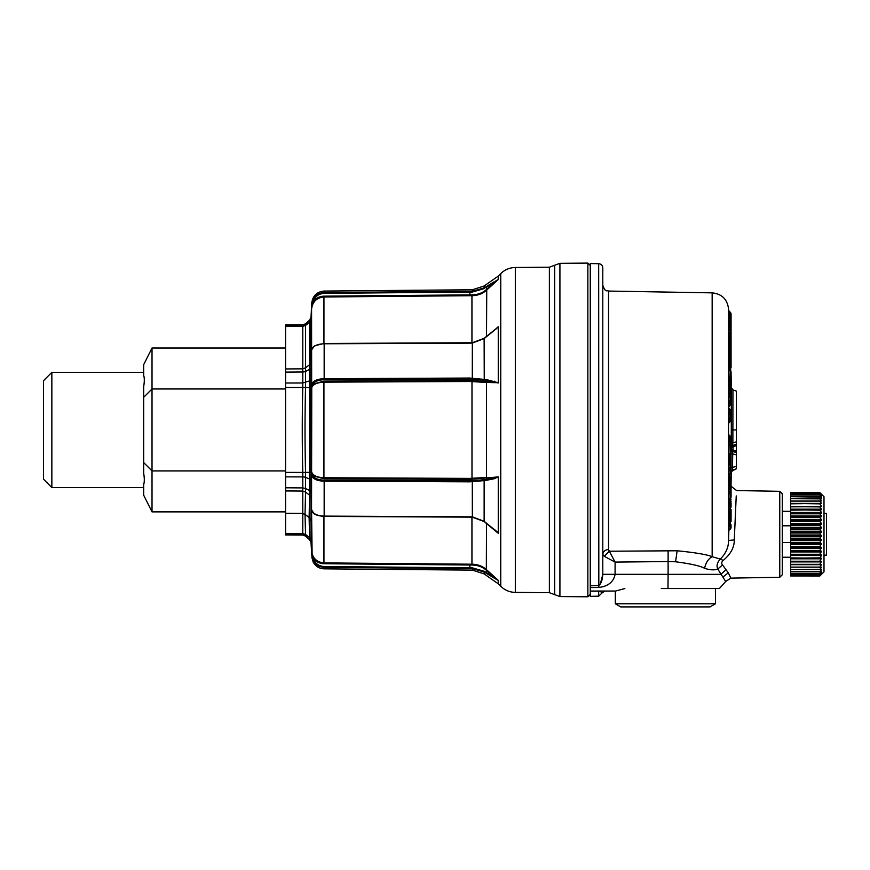 <?xml version="1.0" encoding="UTF-8"?>
<svg xmlns="http://www.w3.org/2000/svg" width="870" height="870" viewBox="0 0 870 870"><rect width="100%" height="100%" fill="white"/><g stroke="black" fill="none" stroke-linecap="round" stroke-linejoin="round"><path stroke-width="1.3" d="M486.515 523.37L486.341 570.263C482.437 566.859 477.652 565.119 471.986 565.032L323.934 563.727C319.301 563.553 315.647 561.563 312.982 557.757L311.764 555.343L311.547 550.851L312.21 555.462M490.299 575.755L484.133 571.971L484.133 573.895L498.26 583.792L498.205 580.257L486.743 569.893M312.167 476.575L312.982 475.781C314.744 478.5 318.474 479.968 324.173 480.164L469.876 480.805L484.253 479.729L494.247 477.902L494.182 478.75L498.205 476.901L469.876 479.413L323.934 478.761L312.982 475.781L312.21 474.531L312.167 476.575C314.059 479.446 318.061 480.979 324.162 481.197L324.162 516.106C318.061 515.888 314.059 514.3 312.167 511.342L311.699 509.885M498.26 382.746L486.515 379.614L486.341 381.615L486.515 382.441L498.26 382.746L498.26 326.728L494.53 330.089M484.133 285.991L472.345 289.764L472.345 291.233L484.133 287.916L494.182 281.793L484.133 287.916L484.133 285.991L498.26 276.094L498.205 279.64L486.515 290.21C482.556 293.766 477.695 295.593 471.942 295.691L471.942 342.758M312.21 349.011L312.982 347.967L312.167 348.555C314.059 345.597 318.061 343.998 324.162 343.78L324.162 378.689C318.061 378.907 314.059 380.451 312.167 383.311L312.982 384.105L311.547 388.281C312.526 384.573 316.658 382.528 323.944 382.147L469.887 381.495L486.743 382.452L486.569 381.625L494.247 381.984L498.205 382.985M498.26 477.391L498.26 533.158L494.519 529.797M495.943 329.132L497.259 327.925M497.662 327.283L498.26 326.728M486.341 570.263L486.515 569.676C482.556 566.131 477.695 564.304 471.942 564.206L471.942 517.128M324.173 566.533L324.162 567.36C318.061 566.925 314.059 563.793 312.167 557.975L312.982 557.757C314.744 563.205 318.474 566.131 324.173 566.533L472.29 567.827L484.253 571.296L498.205 580.257M494.182 578.093L486.515 573.45L486.569 570.47L494.182 578.093L498.26 580.355M495.943 579.137L497.259 579.866M486.515 573.45L484.133 571.971L472.345 568.654L469.865 568.654L469.887 564.195L471.942 564.206L471.986 565.032M472.29 480.74L472.345 516.834L484.133 521.293L497.325 532.266M498.195 533.256L484.122 521.532L472.301 517.15L324.162 516.421C313.885 515.529 313.026 512.756 312.243 511.593L311.547 509.189L312.167 557.975M494.258 529.351L495.943 530.754M497.259 531.962L484.133 521.293L472.345 516.834L324.162 516.106M497.259 280.02L495.943 280.76M494.182 281.793L494.247 282.467L498.205 279.64M486.515 336.516L486.743 289.993M472.29 342.856L484.253 338.376L494.247 330.426L484.133 338.593L484.253 380.157L494.247 381.984L494.182 381.147M486.515 379.614L469.865 378.048L324.162 378.689L324.173 379.722C318.474 379.929 314.744 381.386 312.982 384.105L323.934 381.125L471.986 380.538L471.986 479.359M486.515 382.441L486.515 477.445L469.887 478.391L323.944 477.75C316.658 477.369 312.526 475.324 311.547 471.605L312.21 474.531M486.515 477.445L486.341 478.272M494.182 478.75L486.515 480.273L486.569 478.261L498.205 476.901M486.515 480.273L484.133 480.621L484.133 521.293M484.253 571.296L484.133 571.971M486.515 286.437L484.253 288.59L484.133 287.916M486.341 289.634C482.437 293.027 477.652 294.767 471.986 294.865L471.942 295.691L323.944 296.985L323.944 343.465M311.732 305.348L311.764 302.923C312.787 295.713 316.919 291.754 324.162 291.058L324.162 292.527C318.061 292.962 314.059 296.094 312.167 301.912L312.982 302.129C315.647 298.323 319.301 296.333 323.934 296.159L471.986 294.865M472.345 291.233L469.865 291.243L472.345 291.233L472.29 292.059L324.173 293.353C318.474 293.755 314.744 296.681 312.982 302.129L311.547 309.046C312.526 301.749 316.658 297.736 323.944 296.985L323.934 296.159M472.29 292.059L484.253 288.59M324.162 343.78L469.865 343.139L472.345 343.052L484.133 338.593M486.341 381.615L471.986 380.538M472.345 343.052L472.29 379.146L324.173 379.722M472.29 379.146L484.253 380.157M469.887 478.391L469.865 481.839L484.133 480.621L484.253 479.729M323.944 516.421L323.944 562.901C316.658 562.15 312.526 558.138 311.547 550.851M496.879 328.044L484.122 338.354L472.301 342.736L324.162 343.465L314.951 345.662L312.765 347.489L311.688 350.099M312.167 383.311L312.21 385.356M311.688 509.787L312.21 510.875M312.167 511.342L312.982 511.93L312.167 511.342M311.667 386.258L311.58 308.382M311.547 309.046L312.21 304.424M311.764 384.801L311.547 509.189M285.577 487.787L302.803 487.907L302.771 472.432L305.544 472.399C304.859 444.102 304.859 415.806 305.533 387.52L302.771 387.465C302.108 415.784 302.108 444.102 302.771 472.432L285.577 472.388L285.577 490.941L302.771 491.061L302.771 533.538L285.577 533.397L285.577 534.909L302.803 535.05L305.566 536.127L309.644 539.802L309.568 537.595L310.927 540.074L311.014 542.478L310.96 473.813M310.927 387.607L310.927 472.29L311.014 379.581L310.927 387.607L305.544 387.476L305.544 367.879L302.771 368.837L285.577 368.945L285.577 472.388M310.492 339.865L310.927 362.159L310.927 319.812L310.492 339.865M311.014 317.409L310.927 319.812L311.014 317.202L309.644 320.084L311.014 317.202L311.764 302.923M310.927 497.738L309.568 495.215L309.644 369.358A4.176 2.305 180 0 0 311.014 367.771L310.927 362.148L309.568 364.671L309.568 322.291L310.927 319.812M310.492 520.119L309.122 517.617L310.492 520.097M309.709 539.661L309.644 539.596A4.176 4.165 180 0 1 311.014 542.478L311.764 555.343M302.803 535.05L302.771 533.538L305.544 534.463L309.568 537.595L309.122 517.53L310.492 520.021M285.577 476.869L302.803 476.901A4.176 1.86 180 0 1 305.566 477.38L309.644 479.022A4.176 1.86 180 0 1 311.014 480.305M285.577 490.941L285.577 513.3L302.281 513.42L305.033 514.344L305.533 492.028L302.771 491.061L302.803 487.907L305.566 488.505L305.544 472.41L310.927 472.29M285.577 387.498L302.771 387.465L302.803 371.979A4.176 2.305 180 0 0 305.566 371.392L309.644 369.358L309.568 364.671L305.544 367.879L305.533 325.445L302.771 326.348L302.803 325.021L305.566 323.955L309.644 320.29L309.568 322.291L305.544 325.423L305.566 323.76L309.644 320.084M285.577 534.713L302.803 534.865A4.176 4.165 180 0 1 305.566 535.931L305.033 514.42L309.122 517.606M285.577 511.875L152.022 511.875L143.67 495.182L143.67 484.481C144.518 482.013 144.518 478.272 143.67 473.269L143.67 386.628C144.518 381.615 144.518 377.874 143.67 375.416L143.67 364.704L152.022 348.011L285.577 348.011L285.577 368.945L285.577 326.5L302.771 326.348L302.803 371.979L285.577 372.099M559.921 596.559L559.921 263.327L587.859 263.088L587.859 596.798L559.921 596.559L549.383 592.688L549.383 267.199L515.323 267.492L515.323 592.394C509.668 592.263 504.807 590.23 500.75 586.282L500.75 273.604C504.807 269.656 509.668 267.623 515.323 267.492M285.577 326.5L285.577 324.988L302.803 324.836L305.566 323.76M285.577 533.397L285.577 513.3M285.577 388.977L152.022 388.977L152.022 470.909L285.577 470.909L285.577 444.962M590.262 585.782L590.262 591.056L590.262 587.587L598.767 587.467C608.163 586.304 613.6 581.932 615.09 574.352L602.79 574.33L602.79 267.873C602.529 265.35 601.159 263.958 598.68 263.708L590.262 263.556L590.262 585.782L598.68 585.586C601.039 583.944 602.41 580.192 602.79 574.33L615.09 574.309L615.09 562.096L609.315 551.221L604.269 556.321L602.79 554.527C603.117 551.515 605.031 549.84 608.532 549.503L609.315 551.221L677.132 550.775C695.347 552.58 707.027 554.56 712.16 556.713L720.327 559.073C725.852 553.461 728.592 547.263 728.549 540.487L728.864 530.374M731.072 469.789L731.072 464.471M731.072 467.951L731.072 457.424A2.501 2.501 0 0 0 730.593 455.956L729.995 455.13M730.234 474.302A2.501 2.501 180 0 0 731.072 472.443L731.072 457.424A2.501 1.947 -0 0 0 730.169 455.934L730.169 456.739M730.169 474.357L728.951 475.411L728.908 474.215L730.169 473.117L730.202 474.335A2.501 2.501 0 0 0 731.072 472.443A2.501 0.892 -0 0 1 730.169 473.117L730.169 455.934L729.647 455.206L728.668 467.407L729.354 454.705M731.072 442.634L731.072 453.031L728.897 454.521L728.701 456.522M729.582 435.478L730.55 436.762A2.501 2.501 0 0 1 731.072 438.284A2.501 2.197 180 0 0 730.169 436.599L730.289 454.847A2.501 2.501 0 0 0 731.072 453.031A2.501 2.479 180 0 1 730.376 454.738M730.169 438.001L730.561 436.762M731.072 359.734L731.072 350.849L729.821 348.674L729.821 360.93M731.072 351.284L731.072 365.161M731.072 366.607L731.072 354.373M731.072 365.291L731.072 358.244M731.072 324.934L731.072 327.729A2.501 1.011 180 0 1 730.169 328.512L730.169 329.349M731.072 314.396L731.072 321.867M731.072 316.104L731.072 322.607M731.072 333.069L731.072 316.223A2.501 2.436 180 0 0 730.169 314.353L728.908 313.559L728.777 318.192M731.072 327.925L731.072 326.141M731.072 326.728L731.072 328.642M731.072 336.625L731.072 335.363M728.821 312.58L730.343 314.048A2.501 2.501 0 0 1 731.072 315.81A2.501 2.436 180 0 0 730.169 313.94L730.43 314.19M731.072 316.223A2.501 0.566 180 0 1 730.169 316.658L730.169 313.94L728.603 312.036L728.701 316.082M731.072 338.637L731.072 327.729M731.072 333.286L731.072 316.397M731.072 332.786L731.072 334.961M731.072 340.583L731.072 335.004M728.832 318.463L730.419 320.019A2.501 2.501 0 0 1 731.072 321.693A2.501 2.295 180 0 0 730.169 319.942L730.169 320.91L730.169 319.942L730.169 320.682L728.908 320.138L728.864 327.163M730.169 323.216L730.169 320.682A2.501 2.295 180 0 1 731.072 322.433A2.501 1.011 180 0 1 730.169 323.216L730.169 328.512L729.212 328.099L728.995 322.716L730.169 323.216M730.169 329.643L730.169 329.001A2.501 2.142 180 0 1 731.072 330.644L731.072 346.467M728.995 328.284L728.908 327.544L730.169 329.001L730.169 329.958A2.501 2.142 180 0 1 731.072 331.59A2.501 1.305 180 0 1 730.169 332.59L730.169 329.958L728.908 329.599L728.701 332.623L729.397 349.338M730.169 349.066L728.995 332.264L730.169 332.59L730.169 349.066M731.072 318.561L731.072 319.953M730.169 314.625L730.169 312.635L728.897 311.612L728.853 312.547M730.756 314.603L731.072 314.559A2.501 2.501 180 0 0 730.169 312.635L728.603 310.459L730.213 312.21A2.501 2.501 0 0 1 731.072 314.103A2.501 2.501 180 0 0 730.169 312.178L730.245 312.243M731.072 381.223L731.072 382.702A2.501 1.142 180 0 0 730.169 381.832L728.592 381.821L728.69 368.434M731.072 385.062L731.072 385.834M731.072 381.897L731.072 384.094M730.474 370.685A2.501 2.229 180 0 1 731.072 372.142L731.072 382.702A2.501 2.229 0 0 1 730.169 384.409A2.501 1.816 -110.1 0 0 730.169 381.832L730.169 371.262L729.136 369.261M730.387 388.042L730.169 388.216A2.501 2.229 0 0 0 731.072 386.508A2.501 2.501 0 0 1 730.387 388.216L730.169 384.409L729.136 384.79L728.592 369.576M730.202 388.422A2.501 1.381 -56.5 0 1 730.169 388.498L731.072 388.64A2.501 2.501 180 0 0 730.833 387.574M730.169 370.424A2.501 0.587 138.5 0 1 730.441 370.479A2.501 2.501 0 0 1 731.072 372.142A2.501 1.142 180 0 0 730.169 371.262A2.501 0.587 138.5 0 0 730.441 370.479L728.69 368.499M731.072 399.624L731.072 397.851M730.463 392.968A2.501 2.403 -0 0 1 731.072 394.545A2.501 0.685 180 0 0 730.169 394.012L730.365 392.805L728.712 390.88M729.147 391.63L730.169 396.655A2.501 0.685 180 0 1 731.072 397.188L730.169 397.492L730.169 396.655L728.603 396.35L728.701 390.728M728.603 392.598L729.06 397.427L730.169 397.492L730.169 402.864L731.072 402.56A2.501 2.403 180 0 1 730.169 404.409L730.169 402.864L728.701 403.702L728.603 396.35M730.615 404.496L728.919 406.834L728.701 403.702M731.072 482.665L731.3 472.279A2.501 2.501 180 0 1 732.942 470.017L731.3 472.279M731.072 481.447L731.072 496.748A2.501 1.327 180 0 1 730.169 497.77L728.984 499.75M730.365 409.759A2.501 2.479 0 0 1 731.072 411.488L730.169 411.238L730.169 409.585L728.701 407.671L728.603 410.074L728.81 408.171M731.072 411.488A2.501 2.501 0 0 0 730.278 409.661L730.169 409.585M730.485 421.243L729.234 422.015L729.147 420.765L730.169 419.982A2.501 0.761 180 0 0 731.072 419.394A2.501 2.479 180 0 1 730.169 421.297L730.169 414.794L729.06 414.881L729.049 410.183L730.169 411.238L730.169 413.968L731.072 414.207A2.501 0.761 180 0 1 730.169 414.794L730.169 413.968L728.603 413.935L728.603 410.074M731.072 334.167L731.072 339.757M731.072 488.592L731.072 492.115M731.072 479.925L731.072 484.905M731.072 478.087L730.169 476.162L730.169 480.229A2.501 1.055 0 0 1 731.072 481.034M729.908 480.37L730.169 491.332L728.908 491.898L728.603 499.565L729.049 479.261L731.072 482.524L729.343 479.566C729.789 471.757 729.767 478.195 729.778 479.283M730.169 498.379L730.169 497.77L730.169 498.379M731.072 372.219L731.3 387.607L732.942 389.88L732.877 443.135L732.638 445.233L731.289 447.147L731.279 449.67L731.246 447.115L731.202 449.638L732.583 451.519L732.725 453.531L732.431 470.202L731.072 471.399M731.072 373.643L731.072 374.644M731.072 346.369L731.072 356.504M731.072 351.85L731.072 354.438M731.072 352.524L731.072 351.806M731.072 509.439L731.072 521.282M730.169 498.717L730.169 523.957A2.501 1.359 180 0 1 731.072 525.001A2.501 2.099 180 0 1 730.169 526.611L730.169 523.957L728.69 523.881L728.875 519.531M729.201 519.238L728.908 526.926L730.169 526.611L730.169 528.101A2.501 2.099 180 0 0 731.072 526.491A2.501 2.479 180 0 1 730.169 528.394L728.614 529.634L728.69 523.881M728.603 527.438L728.919 529.406L730.169 528.394L730.169 529.145L730.169 528.286L728.712 530.809L728.614 529.634M731.072 510.19L731.072 514.474M731.072 502.816L731.072 507.101M668.116 550.59L668.116 561.552L675.577 561.77C690.66 563.749 700.328 565.924 704.58 568.295C705.842 562.618 708.376 558.757 712.16 556.713L712.16 292.864L608.532 291.058C606.945 289.938 605.629 293.233 602.79 285.219M704.58 568.295C709.789 570.067 714.183 570.318 717.75 569.056C716.314 565.815 717.174 562.488 720.327 559.073L723.187 560.432C730.648 554.255 734.345 547.415 734.291 539.922L728.549 540.487L728.549 308.981C727.342 299.28 721.882 293.908 712.16 292.864M730.789 472.486L732.681 470.104M732.431 470.202L736.346 468.778L731.279 471.464M730.789 467.788L736.346 466.418L736.346 452.487L732.964 451.258L731.322 448.909L732.964 450.007L732.964 445.451L731.246 447.115L731.224 443.113L736.346 441.873L736.346 429.943L731.3 429.943L731.224 443.113M732.757 451.334L736.346 452.487L736.346 451.236L736.346 452.487L732.583 451.519L731.202 449.638L731.083 453.487L736.346 454.847M731.083 453.487L731.018 456.935M731.224 471.627L731.224 472.312M734.291 539.922L736.237 495.9M661.32 588.544L719.381 588.544L725.689 581.475L717.75 569.056L722.557 564.978C721.284 563.564 721.491 562.042 723.187 560.432L722.22 561.378M779.759 577.267L779.759 491.311L782.26 493.801L782.26 574.776L779.759 577.267L730.887 578.126L728.277 572.797L722.557 564.978M732.942 470.017L736.346 468.778L736.346 466.418M732.964 445.451L736.346 444.222L732.964 445.451L736.346 444.222L732.964 445.451L731.322 447.811L736.346 445.483L736.346 441.873M732.942 389.88L736.346 391.119L736.346 429.943M726.069 569.654L720.947 574.352L668.116 574.352L668.116 561.552L615.09 562.096L604.269 556.321L602.79 554.527C603.117 551.515 605.031 549.84 608.532 549.503L608.532 291.058M602.79 554.527L602.79 574.309M736.346 468.778L732.877 470.039M732.757 451.345L731.322 449.235M732.757 445.364L731.322 447.484M602.779 574.602L600.246 584.172M624.856 588.544L615.536 591.056L590.262 591.056L590.262 587.587M598.756 591.056L598.68 591.176C601.181 591.839 602.312 592.426 602.094 592.938L604.813 591.056L615.307 591.056L615.307 603.78L715.477 603.78L715.477 588.544M604.976 586.086L603.073 586.782M598.821 587.467L598.68 263.708M731.779 450.345L732.964 451.258L731.322 448.909M598.614 596.189L590.262 596.331L590.262 591.187L598.68 591.176L598.68 596.157L602.094 592.938M736.346 452.487L732.964 451.258L732.964 450.007L736.346 451.236L736.346 444.222M729.082 529.264L729.006 530.2L729.082 529.264M730.169 529.145A2.501 2.479 180 0 0 731.072 527.242A2.501 2.501 0 0 1 730.245 529.101L728.614 530.015M728.788 529.591L728.712 530.809M729.245 516.312C728.875 522.522 728.951 518.313 728.908 517.008L729.245 504.013L730.169 504.546A2.501 1.707 -0 0 1 731.072 505.851M731.072 516.508L728.734 519.814L728.94 516.704C728.571 523.348 728.658 518.857 728.614 517.454L729.462 499.543M731.072 501.566A2.501 1.707 0 0 0 730.169 500.261L729.147 499.391L728.94 503.556M728.614 492.224L729.049 479.261C729.495 470.768 729.473 477.739 729.484 478.924M728.603 499.565L728.658 500.631L730.463 498.39A2.501 2.501 0 0 0 731.072 496.748M730.202 474.335L728.668 476.031L728.614 474.433L728.973 467.919L730.169 468.234A2.501 1.947 -0 0 1 731.072 469.724A2.501 0.892 -0 0 1 730.169 470.409L728.614 470.289L728.668 467.407M728.614 474.433L728.614 470.289M728.745 475.694L729.354 474.52M728.745 456.402L728.908 445.94C728.788 443.211 729.18 433.488 729.441 439.339M728.603 454.608L728.614 446.038C728.516 443.363 728.821 432.912 729.125 438.545M731.072 439.676L729.245 436.979L729.354 435.348M730.278 409.661L729.147 408.617M729.256 422.472L728.603 413.935M728.614 415.175L728.701 421.058M728.984 422.907L730.332 421.428A2.501 2.501 0 0 0 731.072 419.655A2.501 2.479 180 0 1 730.169 421.558L728.788 422.972M729.006 406.399L730.463 404.746A2.501 2.501 0 0 0 731.072 403.114A2.501 2.403 180 0 1 730.169 404.963L730.169 404.409L729.234 405.028L728.614 397.59M729.256 406.159L729.234 405.028L728.788 405.953M729.267 365.356L728.929 360.811L729.071 368.934M728.973 365.378L728.636 360.267L728.734 368.445M728.799 360.006L728.788 347.859M729.593 389.064L729.745 392.163M729.136 388.585L728.592 381.821M729.027 389.825L728.69 385.66M729.723 386.41L729.19 385.399M729.158 389.684L729.212 391.609M728.614 329.077L728.701 332.623M731.072 330.644A2.501 2.501 0 0 0 730.452 329.001L728.636 326.707L728.701 327.99L728.614 327.022M728.984 319.594L728.603 317.974L728.908 320.138L728.897 318.529L730.169 319.942M728.614 319.584L728.701 322.998M728.614 312.961L728.603 312.069M728.603 311.003L728.636 312.189M615.307 603.78L620.734 606.912L710.05 606.912L715.477 603.78M823.999 513.42L826.5 513.42L826.5 555.201L823.999 555.201M823.999 555.31L826.5 555.201M823.999 555.256L826.5 555.256M821.4 574.156L819.823 575.951L790.602 575.951L819.823 575.983L823.999 571.851L823.999 496.726L819.823 492.594L790.602 492.594L790.602 500.979L821.487 500.979L790.602 500.979M821.487 574.352L819.823 575.962L790.602 575.962L790.602 561.346L821.487 561.346L819.823 564.315L790.602 564.315M821.487 561.346L790.602 561.346M790.602 561.27L790.602 558.214L821.487 558.214L819.823 561.226L790.602 561.226M821.487 558.214L790.602 557.909L790.602 555.495L821.487 555.495L819.823 557.866L790.602 558.214M790.602 555.495L790.602 554.842L821.487 554.842L821.487 555.495M821.487 554.842L790.602 554.842M790.602 554.31L790.602 551.254L821.487 551.254L819.823 554.266L790.602 554.266M821.487 551.254L819.823 550.503L790.602 550.503L790.602 551.254M790.602 550.503L790.602 547.502L821.487 547.502L819.823 550.449L790.602 550.449M821.487 547.502L819.823 546.523L790.602 546.523L790.602 547.502M790.602 546.523L790.602 543.609L821.487 543.609L819.823 546.48L790.602 546.48M821.487 543.609L819.823 542.423L790.602 542.423L790.602 543.609M790.602 542.423L790.602 539.617L821.487 539.617L819.823 542.369L790.602 542.369M821.487 539.617L819.823 538.247L790.602 538.247L790.602 539.617M790.602 538.247L790.602 535.572L821.487 535.572L819.823 538.193L790.602 538.193M821.487 535.572L819.823 534.017L790.602 534.017L790.602 535.572M790.602 534.017L790.602 531.516L821.487 531.516L819.823 533.962L790.602 533.962M821.487 531.516L819.823 529.797L790.602 529.797L790.602 531.516M790.602 529.797L790.602 527.481L821.487 527.481L819.823 529.743L790.602 529.743M821.487 527.481L819.823 525.621L790.602 525.621L790.602 527.481M790.602 525.621L790.602 523.522L821.487 523.522L819.823 525.567L790.602 525.567M821.487 523.522L819.823 521.532L790.602 521.532L790.602 520.39L821.487 520.39L819.823 521.489L790.602 521.489L790.602 523.522M790.602 520.39L790.602 519.673L821.487 519.673L821.487 520.39M821.487 519.673L819.823 517.585L790.602 517.585L790.602 519.673M790.602 517.585L790.602 515.975L821.487 515.975L819.823 517.53L790.602 517.53M821.487 515.975L819.823 513.8L790.602 513.8L790.602 515.975M790.602 513.8L790.602 512.463L821.487 512.463L819.823 513.746L790.602 513.746M821.487 512.463L819.823 510.222L790.602 509.776L821.487 509.776L790.602 510.179L790.602 512.463M790.602 509.776L790.602 509.178L821.487 509.178L821.487 509.776M821.487 509.178L819.823 506.895L790.602 506.688L821.487 506.688L790.602 506.862L790.602 509.178M790.602 506.688L821.487 506.688M821.487 506.144L819.823 503.85L790.602 503.404L821.487 503.404L790.602 503.817L790.602 506.144M821.487 503.404L819.823 501.12L790.602 501.12L790.602 503.404M790.602 495.052L819.823 495.052L790.602 495.041M790.602 492.594L819.823 492.594L821.487 494.356L819.823 492.985L790.602 492.985M790.602 575.505L819.823 575.505L790.602 575.494M790.602 574.624L819.823 574.613L790.602 574.624M790.602 573.33L819.823 573.33L790.602 573.319M790.602 571.644L819.823 571.623L790.602 571.644M790.602 542.488L782.26 542.488M782.26 525.795L790.602 525.795L782.26 525.784M820.421 498.901L790.602 498.695M821.487 498.901L819.823 496.694L790.602 496.694M820.889 497.183L790.602 496.672M821.487 497.183L819.823 495.052L821.487 495.846L819.823 493.812L790.602 493.812M821.302 494.899L819.823 493.801L790.602 493.801M821.487 494.899L819.823 492.996L790.602 492.996M821.487 500.979L819.823 498.727L790.602 498.727M790.602 513.104L821.487 513.104M790.602 516.66L821.487 516.66M790.602 524.262L821.487 524.262M790.602 528.231L821.487 528.231M790.602 532.277L821.487 532.277M790.602 536.333L821.487 536.333M790.602 540.368L821.487 540.368M790.602 544.348L821.487 544.348M790.602 548.22L821.487 548.22M790.602 551.95L821.487 551.95M790.602 558.823L821.487 558.823M821.28 573.537L819.823 575.494L821.487 574.156M790.602 561.9L821.487 561.9M821.117 572.525L819.823 574.613L821.487 573.537M820.889 571.111L819.823 573.319L821.487 572.525M790.602 564.695L821.487 564.695L819.823 567.099L790.602 567.099M790.602 564.358L821.487 564.695M790.602 567.186L821.487 567.186L819.823 569.535L790.602 569.535M790.602 567.131L821.487 567.186M820.475 569.328L821.487 569.328L819.823 571.623L821.487 571.111M821.487 569.317L790.602 569.567M43.5 479.196L43.5 380.69L51.852 372.349L51.852 487.548L43.5 479.196M143.67 487.548L51.852 487.548M143.67 372.349L51.852 372.349M152.022 348.011L152.022 388.977L143.67 397.329M143.67 462.557L152.022 470.909L152.022 511.875M486.569 289.416L494.247 282.467L486.569 287.111L486.569 289.416M469.887 564.195L323.944 562.901L323.934 563.727M472.29 567.827L472.345 570.122L484.133 573.895M469.887 295.691L469.865 291.243L324.162 292.527L324.173 293.353M469.887 381.495L469.865 378.048M323.934 381.125L323.934 478.761M469.865 568.654L324.162 567.36L324.162 568.839L472.345 570.122M324.173 480.164L324.162 481.197L469.865 481.839M311.014 542.478L309.644 539.802M311.014 367.771L311.014 379.581L309.644 380.875L302.803 382.985L285.577 383.017M311.014 492.115L309.644 490.528L305.566 488.505L305.544 492.007L309.568 495.215L309.122 517.53L305.033 514.355L302.281 513.496M309.644 539.596L305.566 536.127M302.803 325.021L285.577 325.173L302.803 324.836M559.921 263.327L554.658 265.263L554.658 594.623M728.614 446.038L731.072 445.516M730.169 441.906A2.501 2.197 180 0 0 730.822 441.177M730.637 361.735A2.501 1.86 0 0 0 731.072 360.691M731.072 363.149L730.169 361.224L730.169 369.402L731.072 367.488M729.093 318.54L728.995 315.919L730.169 316.658L730.169 319.736M730.398 349.131L730.452 349.066A2.501 2.501 0 0 0 731.072 347.424A2.501 1.305 180 0 1 730.169 348.424M730.169 388.498L730.169 392L731.072 390.086M730.169 497.77L730.169 491.332A2.501 1.327 0 0 0 731.072 490.31M731.3 429.943L731.3 387.607M675.577 561.77L677.132 550.775M667.975 588.468L668.116 574.352L615.09 574.309M728.277 572.797L722.992 576.995M730.169 454.923L728.984 456.054M729.56 437.24L729.647 435.913L730.169 436.599M729.245 360.452L729.147 348.294L729.821 348.674M823.999 555.158L826.5 555.158M498.26 583.792L500.75 586.282M498.26 276.094L500.75 273.604M324.162 291.058L472.345 289.764M311.764 556.963L313.222 562.205L314.766 564.467C317.267 567.273 320.399 568.73 324.162 568.839M311.623 509.559L311.775 510.298M515.323 592.394L549.383 592.688M554.658 265.263L549.383 267.199M590.262 265.502L587.859 263.088M590.262 594.395L587.859 596.798M731.072 465.809L731.072 467.146M731.072 394.545A2.501 2.501 0 0 0 730.365 392.805M730.169 497.607L731.072 499.532M731.072 486.232L736.607 490.56L779.759 491.311M725.689 581.475L730.876 578.126M728.788 529.58L728.984 530.232M730.169 476.162L729.386 475.324L729.473 477.032M730.289 454.847L728.929 456.141M729.43 435.152L729.451 435.696M729.245 436.979L729.125 438.6M729.071 408.53L728.723 407.943M729.016 391.402L728.701 390.847M730.169 361.224L728.734 359.821L728.908 363.138M729.006 368.858L728.995 367.194M728.853 348.663L728.777 347.804L729.147 348.294M729.419 389.249L729.136 388.39M728.603 310.481L728.886 311.058M730.713 370.848L730.648 368.88M728.603 310.568L728.549 308.981M790.602 557.246L782.26 557.246M790.602 511.332L782.26 511.332"/></g></svg>
